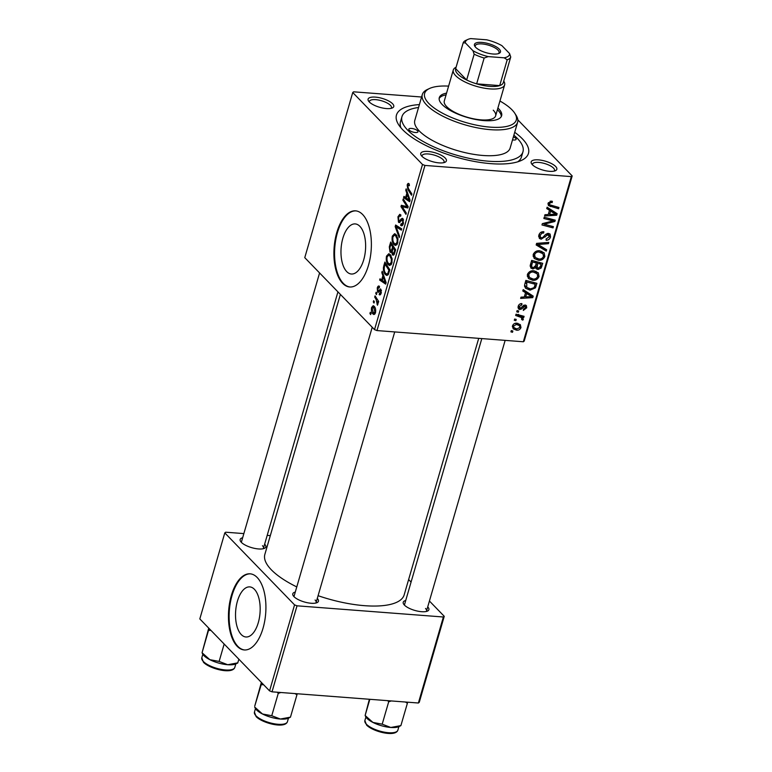 <?xml version="1.0" encoding="UTF-8"?>
<svg xmlns="http://www.w3.org/2000/svg" width="772" height="772" viewBox="0 0 772 772"><rect width="100%" height="100%" fill="white"/><g stroke="black" fill="none" stroke-linecap="round" stroke-linejoin="round"><path stroke-width="1.16" d="M241.269 634.574A25.119 12.217 -85.6 0 0 245.94 636.987A25.119 12.217 -85.6 0 0 259.392 617.909A25.119 12.217 -85.6 0 0 254.422 589.306A25.119 12.217 -85.6 0 0 249.761 586.894A25.119 12.217 -85.6 0 0 236.309 605.972A25.119 12.217 -85.6 0 0 241.269 634.574M237.187 646.289A38.185 18.567 -85.6 0 0 244.27 649.956A38.185 18.567 -85.6 0 0 264.728 620.958A38.185 18.567 -85.6 0 0 257.182 577.485A38.185 18.567 -85.6 0 0 250.089 573.818A38.185 18.567 -85.6 0 0 229.641 602.816A38.185 18.567 -85.6 0 0 237.187 646.289M250.427 573.847A38.185 18.567 -85.6 0 0 230.249 603.202A38.185 18.567 -85.6 0 0 237.853 646.347A38.185 18.567 -85.6 0 0 244.608 649.976M359.877 226.331A25.119 12.217 94.4 0 1 364.847 254.934A25.119 12.217 94.4 0 1 351.385 274.021A25.119 12.217 94.4 0 1 346.724 271.609A25.119 12.217 94.4 0 1 341.755 242.997A25.119 12.217 94.4 0 1 355.216 223.919A25.119 12.217 94.4 0 1 359.877 226.331M342.643 283.324A38.185 18.567 -85.6 0 0 349.726 286.981A38.185 18.567 -85.6 0 0 370.184 257.993A38.185 18.567 -85.6 0 0 362.637 214.51A38.185 18.567 -85.6 0 0 355.545 210.843A38.185 18.567 -85.6 0 0 335.096 239.841A38.185 18.567 -85.6 0 0 342.643 283.324M355.882 210.881A38.185 18.567 -85.6 0 0 335.695 240.227A38.185 18.567 -85.6 0 0 343.308 283.372A38.185 18.567 -85.6 0 0 350.063 287.001M555.647 166.482A13.365 4.622 -163.8 0 1 555.454 170.689A13.365 4.622 -163.8 0 1 543.787 170.322A13.365 4.622 -163.8 0 1 532.362 164.706A13.365 4.622 -163.8 0 1 531.599 163.76A13.365 4.622 -163.8 0 1 539.445 159.958A13.365 4.622 -163.8 0 1 555.647 166.482M554.142 171.114A11.455 3.956 16.2 0 0 554.499 170.506A11.455 3.956 16.2 0 0 553.485 168.074A11.455 3.956 16.2 0 0 541.606 162.795A11.455 3.956 16.2 0 0 532.506 164.118A11.455 3.956 16.2 0 0 532.477 164.822M445.203 158.038A13.365 4.622 -163.8 0 1 445.019 162.255A13.365 4.622 -163.8 0 1 433.353 161.888A13.365 4.622 -163.8 0 1 421.927 156.262A13.365 4.622 -163.8 0 1 421.165 155.317A13.365 4.622 -163.8 0 1 429.01 151.524A13.365 4.622 -163.8 0 1 445.203 158.038M443.707 162.68A11.455 3.956 16.2 0 0 444.064 162.072A11.455 3.956 16.2 0 0 443.041 159.64A11.455 3.956 16.2 0 0 431.172 154.352A11.455 3.956 16.2 0 0 422.062 155.674A11.455 3.956 16.2 0 0 422.043 156.378M392.572 103.737A13.365 4.622 -163.8 0 1 392.388 107.945A13.365 4.622 -163.8 0 1 380.721 107.578A13.365 4.622 -163.8 0 1 369.286 101.952A13.365 4.622 -163.8 0 1 368.524 101.016A13.365 4.622 -163.8 0 1 376.379 97.214A13.365 4.622 -163.8 0 1 392.572 103.737M391.076 108.369A11.455 3.956 16.2 0 0 391.433 107.762A11.455 3.956 16.2 0 0 390.41 105.33A11.455 3.956 16.2 0 0 378.531 100.042A11.455 3.956 16.2 0 0 369.431 101.373A11.455 3.956 16.2 0 0 369.402 102.078M264.651 544.144A13.365 4.622 -163.8 0 1 264.439 548.332A13.365 4.622 -163.8 0 1 252.782 547.956A13.365 4.622 -163.8 0 1 241.346 542.34A13.365 4.622 -163.8 0 1 240.584 541.394A13.365 4.622 -163.8 0 1 242.649 537.746M263.127 548.757A11.455 3.956 16.2 0 0 263.484 548.149A11.455 3.956 16.2 0 0 262.47 545.707M317.282 598.445A13.365 4.622 -163.8 0 1 317.08 602.633A13.365 4.622 -163.8 0 1 305.413 602.266A13.365 4.622 -163.8 0 1 293.978 596.65A13.365 4.622 -163.8 0 1 293.215 595.704A13.365 4.622 -163.8 0 1 295.29 592.056M315.767 603.057A11.455 3.956 16.2 0 0 316.124 602.449A11.455 3.956 16.2 0 0 315.101 600.018M427.717 606.888A13.365 4.622 -163.8 0 1 427.514 611.077A13.365 4.622 -163.8 0 1 415.847 610.71A13.365 4.622 -163.8 0 1 404.412 605.084A13.365 4.622 -163.8 0 1 403.65 604.148A13.365 4.622 -163.8 0 1 405.725 600.5M426.202 611.501A11.455 3.956 16.2 0 0 426.559 610.893A11.455 3.956 16.2 0 0 425.536 608.461M514.712 132.292A68.727 23.749 -163.8 0 1 522.345 138.796A68.727 23.749 -163.8 0 1 521.38 160.441A68.727 23.749 -163.8 0 1 461.386 158.549A68.727 23.749 -163.8 0 1 402.588 129.638A68.727 23.749 -163.8 0 1 398.67 124.794A68.727 23.749 -163.8 0 1 419.389 104.596M517.771 161.811A62.995 21.77 16.2 0 0 521.467 156.957L522.962 151.794A62.995 21.77 16.2 0 0 517.356 138.41A62.995 21.77 16.2 0 0 513.872 135.187M340.384 294.412L264.864 554.364A72.539 25.071 16.2 0 0 271.319 569.775A72.539 25.071 16.2 0 0 296.776 586.923M516.729 311.84L517.095 310.595L518.678 310.981L518.311 312.264L516.729 311.84M514.277 320.283L514.644 319.039L516.227 319.425L515.86 320.708L514.277 320.283M527.421 274.523C528.714 271.783 530.789 270.538 533.655 270.769L538.325 272.815L539.049 276.521C537.708 279.339 535.585 280.593 532.651 280.284L528.386 278.47L527.421 274.523M522.789 290.986L523.184 289.625L533.201 296.11L532.757 297.645L520.637 298.397L521.003 297.143L524.294 296.979L525.539 292.704L522.789 290.986M530.277 265.211L531.676 260.386L542.726 263.32L541.153 268.048L538.036 269.505L536.222 268.772L535.681 267.633L532.892 268.955L530.856 268.029L530.277 265.211M536.164 244.956L536.627 243.363L548.805 242.408L548.438 243.672L537.997 244.492L546.663 249.761L546.277 251.112L536.164 244.956M551.362 201.145L552.385 201.338L552.173 202.611L551.198 202.418L549.413 203.596L549.635 204.763L558.947 207.485L558.581 208.758L548.477 205.613L548.072 203.412L551.362 201.145M543.855 218.495L544.221 217.231L555.261 220.174L554.875 221.496L543.999 224.189L553.389 226.621L553.022 227.885L541.973 224.961L542.359 223.639L553.225 220.927L543.855 218.495M421.589 97.011L353.615 91.82L352.746 92.515L304.766 257.655L374.526 329.634L422.496 164.484L424.957 165.43L376.977 330.57L523.339 341.764L571.319 176.614L572.187 175.929L524.207 341.07L523.339 341.764M424.957 165.43L571.319 176.614M546.73 208.565L547.126 207.214L557.143 213.699L556.699 215.224L544.578 215.986L544.945 214.722L548.236 214.568L549.481 210.293L546.73 208.565M538.846 235.18C539.715 232.661 541.384 231.523 543.874 231.745L543.652 233.009L541.847 233.202L540.188 235.363L540.477 237.544L542.533 237.708L545.466 234.601L548.419 233.376L550.108 234.07L550.533 236.985C549.77 239.146 548.303 240.237 546.142 240.246L546.132 238.953L549.182 236.84L548.13 234.63L541.172 239.214L539.387 238.451L538.846 235.18M547.473 233.434L548.969 234.977L547.087 233.549M533.23 254.509C534.533 251.768 536.608 250.524 539.474 250.755L544.144 252.801L544.858 256.507C543.527 259.324 541.394 260.579 538.47 260.27L534.195 258.446L533.23 254.509M521.901 303.608L521.843 304.882L519.209 306.513L520.029 308.26L525.076 304.969L526.359 305.509L526.726 307.777L523.319 310.431L523.532 309.167L525.684 307.632L524.902 306.233L521.476 309.003L519.759 309.514L518.543 308.974L518.166 306.378C518.794 304.467 520.038 303.55 521.901 303.608M518.089 306.648L520.029 308.26M526.726 307.777L523.87 305.172M524.825 283.971L525.867 280.41L536.916 283.334L535.44 287.86L530.055 290.156L525.568 288.245L524.545 285.93L524.825 283.971M512.492 325.909C513.322 323.95 514.731 323.043 516.729 323.188L520.338 324.645L520.975 327.569C520.077 329.548 518.62 330.426 516.584 330.213L513.197 328.833L512.492 325.909M515.677 315.458L516.043 314.194L524.082 316.317L523.715 317.591L522.055 317.138L523.368 319.309L522.818 320.139L521.64 319.54L521.621 317.63L515.677 315.458M510.919 331.863L511.276 330.609L512.869 330.995L512.492 332.278L510.919 331.863M517.829 119.843L572.187 175.929M375.752 293.495L376.109 292.241L376.823 293.321L376.456 294.605L375.752 293.495L376.755 293.572M373.291 301.939L373.658 300.684L374.372 301.765L374.005 303.049L373.291 301.939L374.304 302.016M386.511 256.111L388.779 253.718L390.111 254.451L392.089 258.639L391.887 263.078L389.648 265.52L388.21 264.69C386.444 262.885 385.875 260.029 386.511 256.111L387.399 256.179M381.812 272.632L382.198 271.281L386.125 282.6L385.682 284.125L379.65 280.053L380.017 278.798L381.648 279.956L382.893 275.672L381.812 272.632L382.69 272.699M389.291 246.866L390.7 242.041L395.65 249.8L394.183 254.461L392.446 254.818L391.568 251.768L390.014 252.116L389.291 246.866L390.121 246.934M393.17 255.233L392.446 254.818L393.845 254.924M390.632 252.454L390.014 252.116L391.23 252.203M395.177 226.611L395.64 225.009L401.729 228.898L401.363 230.162L396.142 226.833L399.587 236.251L399.201 237.602L395.177 226.611L398.555 226.871M409.421 185.193L407.799 185.753L408.369 188.474L411.872 193.975L411.505 195.239L407.867 189.555L407.172 185C407.693 183.418 408.34 183.022 409.112 183.804L409.295 185.762L408.475 184.942L409.459 185.019M408.417 183.398L409.112 183.804M402.868 200.151L403.235 198.877L408.185 206.664L407.799 207.986L402.096 206.568L406.313 213.101L405.947 214.375L400.986 206.616L401.372 205.294L407.085 206.674L402.868 200.151L404.103 200.237M352.746 92.515L422.496 164.484M405.754 190.221L406.149 188.86L410.067 200.18L409.623 201.714L403.592 197.632L403.959 196.377L405.589 197.535L406.834 193.261L405.754 190.221L406.641 190.288M401.064 224.083L402.743 222.819L402.559 219.933L398.477 222.23L397.947 216.768L399.771 214.307L400.909 214.973L400.61 216.295L399.703 215.774L398.574 217.521L398.786 220.917L399.365 221.091L401.257 218.804L402.887 218.64L403.38 223.533C402.685 225.646 401.807 226.264 400.745 225.395L400.938 223.948L403.052 224.449M400.649 216.121L399.703 215.774M398.786 220.917L400.89 221.217M402.241 218.293L402.887 218.64M401.517 225.791L400.745 225.395L402.328 225.511M403.582 220.01L401.923 219.885M399.269 222.664L398.477 222.23L400.012 222.346M392.33 236.097L394.598 233.704L395.93 234.437L397.908 238.616L397.705 243.055L395.467 245.506L394.029 244.666C392.263 242.871 391.693 240.015 392.33 236.097L393.218 236.164M379.274 287.792L377.749 288.545L377.894 290.822L380.837 289.201L381.223 293.003C380.702 294.74 380.017 295.271 379.177 294.595L379.467 293.263L380.741 292.424L380.567 290.542L378.483 292.25L377.576 292.125L377.257 287.966C377.846 286.094 378.598 285.563 379.496 286.383L379.274 287.792L378.666 287.416L379.351 287.473M377.894 290.822L379.525 291.015M380.345 288.931L380.837 289.201M379.785 294.914L379.177 294.595L380.364 294.682M379.467 293.263L381.04 293.582M378.483 292.25L377.576 292.125L378.55 292.202M378.782 285.978L379.496 286.383M383.848 265.626L384.881 262.055L389.841 269.824L388.451 274.282L386.897 275.488L385.479 274.668C384.041 273.278 383.356 270.962 383.414 267.691L383.848 265.626L384.668 265.684M371.583 307.497L373.175 305.673L374.053 306.185C375.501 307.517 375.974 309.717 375.481 312.795L373.938 314.551L372.944 313.972C371.564 312.66 371.12 310.498 371.583 307.497L372.278 307.555M374.7 297.114L375.067 295.85L378.666 301.485L378.299 302.759L377.556 301.582L377.479 305.239L376.128 299.411L374.7 297.114L375.935 297.21M369.933 313.509L370.299 312.264L371.014 313.335L370.637 314.619L369.933 313.509L370.936 313.586M418.54 107.491A62.995 21.77 16.2 0 0 401.971 116.64L400.475 121.802A62.995 21.77 16.2 0 0 400.986 127.891M243.855 533.597L225.675 532.207L224.797 532.892L199.813 618.912L269.573 690.882L294.557 604.872L297.017 605.817L272.024 691.828L418.385 703.012L443.379 617.002L444.247 616.307L419.254 702.327L418.385 703.012M297.017 605.817L443.379 617.002M408.629 579.56L411.071 582.078M429.425 601.021L444.247 616.307M267.199 535.382L270.306 535.614M224.797 532.892L294.557 604.872M318.083 595.694A72.539 25.071 16.2 0 0 404.181 594.845L478.708 338.348M272.024 691.828L269.573 690.882M319.589 272.95L241.491 541.751A11.455 3.956 16.2 0 0 241.462 542.455M481.815 338.59L404.557 604.505A11.455 3.956 16.2 0 0 404.538 605.209M372.22 327.251L294.122 596.061A11.455 3.956 16.2 0 0 294.093 596.766M376.977 330.57L374.526 329.634M408.079 207.031L402.096 206.568M402.183 206.703L400.986 206.616M408.156 206.751L407.085 206.674M406.342 197.844L403.592 197.632M406.419 197.603L405.589 197.535M407.693 193.328L406.834 193.261M408.446 197.979L407.288 194.612L406.294 198.028L409.285 200.151L408.446 197.979L409.324 198.047M408.166 194.679L407.288 194.612M410.057 200.209L409.285 200.151M409.112 189.651L407.867 189.555M408.147 185.077L407.172 185M398.806 216.835L397.947 216.768M400.707 215.851L399.954 215.793M403.138 218.949L401.257 218.804M402.453 225.395L400.629 225.26M403.544 222.886L402.743 222.819M398.806 227.036L396.142 226.833M396.789 244.878L394.029 244.666M397.194 239.166L395.544 235.663L394.598 235.122L392.948 236.85C392.543 239.918 393.044 242.128 394.453 243.479L395.457 244.058L397.069 242.35L397.194 239.166L397.995 239.224M396.924 235.769L395.544 235.663M397.87 242.408L397.069 242.35M392.195 251.817L391.568 251.768M395.534 250.225L394.704 250.167L393.16 247.744L392.205 252.058L392.784 253.544L394.444 253.863M394.395 247.841L393.16 247.744M394.907 252.367L394.087 252.309L394.704 250.167M392.784 253.544L394.087 252.309M393.817 246.934L392.581 246.837L390.902 244.213L389.899 247.831L390.391 250.881L392.244 251.238M392.147 244.309L390.902 244.213M392.639 249.549L391.809 249.491L392.581 246.837M390.391 250.881L391.809 249.491M381.358 292.472L380.741 292.424M381.436 290.61L380.567 290.542M381.407 290.417L380.2 290.33M377.942 288.014L377.257 287.966M382.401 280.265L379.65 280.053M382.478 280.014L381.648 279.956M383.752 275.739L382.893 275.672M384.504 280.39L383.337 277.032L382.352 280.448L385.344 282.562L384.504 280.39L385.382 280.458M384.215 277.1L383.337 277.032M386.116 282.62L385.344 282.562M388.084 274.871L385.479 274.668M384.186 267.759L383.414 267.691M388.885 270.181L385.093 264.236L384.62 265.838C383.8 269.303 384.215 271.84 385.875 273.452L386.888 274.07L387.805 273.481L388.885 270.181L389.715 270.248M386.328 264.333L385.093 264.236M388.741 273.558L387.805 273.481M390.979 264.892L388.21 264.69M391.375 259.18L389.725 255.677L388.779 255.136L387.139 256.873C386.733 259.932 387.235 262.142 388.634 263.493L389.648 264.082L391.25 262.364L391.375 259.18L392.186 259.238M391.105 255.783L389.725 255.677M392.051 262.422L391.25 262.364M374.825 314.117L372.944 313.972M375.607 312.274L374.989 312.226L373.754 307.497L373.001 307.053L374.816 307.188M375.038 307.594L372.085 308.028L373.31 312.728L375.317 313.278M373.31 312.728L374.989 312.226M378.618 301.659L377.556 301.582M377.952 304.168L376.997 304.091M377.971 303.647L377.305 303.599M553.022 219.576L554.875 221.496M543.237 223.407L543.999 224.189M551.227 226.032L553.022 227.885M551.536 219.18L553.225 220.927M553.678 211.451L553.534 211.953M547.377 208.122L552.53 210.92L556.699 215.224M546.981 207.716L549.481 210.293M553.611 213.004L550.639 211.084L549.645 214.491L555.705 214.191L550.436 209.733M547.473 207.813L550.639 211.084M548.583 213.39L549.645 214.491M550.754 201.145L552.173 202.611M550.079 201.26L551.198 202.418M548.429 202.582L549.413 203.596M556.795 206.915L558.581 208.758M548.574 203.673L548.043 203.538M547.956 204.011L550.484 206.616M542.455 231.783L543.652 233.009M542.166 231.832L543.276 232.97M540.94 232.266L541.847 233.202M539.165 234.312L540.188 235.363M549.307 235.721L550.533 236.985M546.065 234.099L546.962 235.026M538.644 236.608L541.172 239.214M547.329 242.524L548.438 243.672M536.887 243.344L537.997 244.492M543.17 247.609L546.277 251.112M543.102 247.841L536.492 243.817M541.809 251.228L541.838 252.531M543.613 255.223L544.858 256.507M536.733 258.475L538.47 260.27M534.774 256.941L533.153 256.545M533.568 253.67L534.571 254.702L535.286 257.481L538.962 259.025C541.027 259.238 542.552 258.35 543.517 256.362L542.957 253.718L540.197 250.832M542.957 253.718L539.049 252C537.003 251.836 535.517 252.733 534.571 254.702M537.891 250.803L539.049 252M540.217 267.083L541.153 268.048M535.208 266.591L538.036 269.505M535.006 266.938L535.681 267.633M530.132 266.108L532.892 268.955M539.29 262.403L541.066 264.236L537.621 263.329L537.158 267.759L535.45 265.993M535.845 261.496L537.621 263.329M535.469 265.935L538.354 268.251L540.448 266.388L541.066 264.236M536.337 262.991L532.603 261.998L531.618 265.587L532.033 267.151L533.288 267.71L535.565 265.645L536.337 262.991L534.552 261.148M531.532 260.897L532.603 261.998M530.509 264.429L531.618 265.587M520.695 303.695L521.843 304.882M518.417 305.693L519.209 306.513M523.358 305.461L524.178 306.301M520.646 308.144L521.476 309.003M517.993 307.69L519.759 309.514M529.737 293.862L529.582 294.364M523.435 290.542L528.588 293.331L532.757 297.645M523.04 290.127L525.539 292.704M529.669 295.425L526.697 293.495L525.703 296.911L531.754 296.602L526.494 292.154M523.522 290.224L526.697 293.495M524.632 295.801L525.703 296.911M534.465 286.856L535.44 287.86M528.415 288.467L530.055 290.156M526.186 286.808L524.593 286.402M535.257 284.26L526.784 282.021L526.745 287.377L530.499 288.911L534.07 287.638L535.257 284.26L533.471 282.427M525.713 280.911L526.784 282.021M525.249 282.523L526.321 283.623M536 271.242L536.029 272.555M537.804 275.237L539.049 276.521M530.914 278.489L532.651 280.284M528.955 276.965L527.344 276.559M527.749 273.684L528.752 274.716L529.476 277.495L533.143 279.049C535.218 279.252 536.733 278.364 537.698 276.376L537.148 273.732L534.378 270.856M537.148 273.732L533.23 272.024C531.194 271.85 529.698 272.748 528.752 274.716M532.072 270.827L533.23 272.024M517.954 323.381L517.877 323.999M519.952 326.508L520.975 327.569M514.644 328.216L516.584 330.213M513.245 326.923L512.357 326.788M519.932 327.434L519.479 325.649L516.497 324.452L513.544 326.006L514.007 327.714L516.951 328.968L519.932 327.434M515.349 323.275L516.497 324.452M512.772 325.205L513.544 326.006M514.548 319.357L515.86 320.708M521.94 315.748L523.715 317.591M520.299 315.314L522.055 317.138M520.164 315.285L523.368 319.309M520.203 316.037L519.643 316.867M521.94 319.232L522.818 320.139M516.999 310.913L518.311 312.264M511.189 330.927L512.492 332.278M409.247 130.15A4.777 1.65 16.2 0 0 414.188 132.35A4.777 1.65 16.2 0 0 417.98 131.8A4.777 1.65 16.2 0 0 417.555 130.786A4.777 1.65 16.2 0 0 412.615 128.586A4.777 1.65 16.2 0 0 408.822 129.136A4.777 1.65 16.2 0 0 409.247 130.15M512.502 139.886A4.777 1.65 16.2 0 0 516.111 139.298A4.777 1.65 16.2 0 0 515.686 138.285A4.777 1.65 16.2 0 0 513.38 136.876M446.573 93.132A32.453 11.213 16.2 0 0 439.297 97.639A32.453 11.213 16.2 0 0 442.192 104.538A32.453 11.213 16.2 0 0 475.832 119.506A32.453 11.213 16.2 0 0 501.626 115.752A32.453 11.213 16.2 0 0 498.741 108.852A32.453 11.213 16.2 0 0 497.901 108.041M501.279 116.582A32.453 11.213 16.2 0 0 498.239 110.579A32.453 11.213 16.2 0 0 497.4 109.759M448.609 86.117A47.729 16.492 16.2 0 0 429.55 88.481A47.729 16.492 16.2 0 0 428.885 103.516A47.729 16.492 16.2 0 0 486.727 126.801A47.729 16.492 16.2 0 0 514.77 113.243A47.729 16.492 16.2 0 0 512.039 109.875A47.729 16.492 16.2 0 0 499.938 101.026M514.77 113.243L516.043 115.221A49.63 17.158 -163.8 0 1 517.626 122.266A49.63 17.158 -163.8 0 1 478.177 128.007A49.63 17.158 -163.8 0 1 426.723 105.108A49.63 17.158 -163.8 0 1 422.303 94.57A49.63 17.158 -163.8 0 1 427.408 89.475L429.55 88.481M422.303 94.57L414.805 120.374A49.63 17.158 16.2 0 0 419.225 130.912A49.63 17.158 16.2 0 0 470.679 153.811A49.63 17.158 16.2 0 0 510.128 148.07L517.626 122.266M401.971 116.64A62.995 21.77 16.2 0 0 407.577 130.024A62.995 21.77 16.2 0 0 472.889 159.09A62.995 21.77 16.2 0 0 522.962 151.794M493.25 110.193A26.73 9.235 -163.8 0 1 495.624 115.868A26.73 9.235 -163.8 0 1 474.384 118.965A26.73 9.235 -163.8 0 1 446.679 106.632A26.73 9.235 -163.8 0 1 444.296 100.958L453.289 69.991A26.73 9.235 -163.8 0 1 456.049 67.251L456.088 67.232M446.071 94.85A32.453 11.213 16.2 0 0 439.152 98.526M202.756 654.222A18.586 6.427 16.2 0 0 203.808 655.524A18.586 6.427 16.2 0 0 209.839 659.674L202.061 652.745L202.756 654.222M209.058 628.447L202.061 652.745L208.739 628.118M208.556 630.406L210.949 630.396M219.123 661.421L209.839 659.674A18.586 6.427 16.2 0 0 227.721 664.731L219.123 661.421L224.169 644.041M237.815 662.849L227.721 664.731A18.586 6.427 16.2 0 0 235.933 663.852L237.699 663.032L238.876 659.211M261.698 682.757L261.187 684.716L263.58 684.706M294.981 693.584L296.94 694.819L297.22 693.758M296.94 694.819L290.455 717.159L280.352 719.031L271.754 715.731L262.47 713.984L254.692 707.056L255.387 708.522A18.586 6.427 16.2 0 0 262.47 713.984A18.586 6.427 16.2 0 0 280.352 719.031A18.586 6.427 -163.8 0 0 288.564 718.163L290.455 717.159M261.37 682.429L254.76 706.023L261.187 684.716M277.322 692.233L278.248 693.391L271.754 715.731M278.248 693.391L280.825 692.503M405.416 702.018L407.384 703.253L407.655 702.192M407.384 703.253L400.89 725.603L390.786 727.475L382.198 724.175L372.915 722.418L365.127 715.49L365.822 716.966A18.586 6.427 16.2 0 0 372.915 722.418A18.586 6.427 16.2 0 0 390.786 727.475A18.586 6.427 -163.8 0 0 398.999 726.606L400.89 725.603M369.373 699.268L365.127 715.49L369.836 699.307M387.756 700.677L388.683 701.825L382.198 724.175M388.683 701.825L391.259 700.937M493.086 54.011A13.558 4.68 -163.8 0 1 474.877 46.349A13.558 4.68 -163.8 0 1 481.825 42.402A13.558 4.68 -163.8 0 1 496.85 47.208A13.558 4.68 -163.8 0 1 499.079 53.374A13.558 4.68 -163.8 0 1 493.086 54.011M498.355 53.654A12.41 4.285 16.2 0 0 499.069 52.699A12.41 4.285 16.2 0 0 494.041 47.353A12.41 4.285 16.2 0 0 481.998 43.927A12.41 4.285 16.2 0 0 475.243 45.78A12.41 4.285 16.2 0 0 475.34 46.967M488.193 56.597L484.15 58.045A24.82 8.579 -163.8 0 1 474.153 54.194L466.655 79.999A24.82 8.579 16.2 0 1 455.673 68.669L466.655 79.999A24.82 8.579 16.2 0 0 476.652 83.849A24.82 8.579 16.2 0 0 489.766 86.367A24.82 8.579 16.2 0 0 499.706 85.605A24.82 8.579 16.2 0 0 503.248 82.797L510.746 56.993A24.82 8.579 -163.8 0 1 507.194 59.801L504.155 57.813A22.909 7.913 16.2 0 0 509.549 53.529L501.945 45.683A22.909 7.913 16.2 0 0 486.707 39.816L470.756 38.6A22.909 7.913 16.2 0 0 467.813 39.468A22.909 7.913 16.2 0 0 465.362 42.885L472.966 50.73A22.909 7.913 16.2 0 0 488.193 56.597L504.155 57.813M503.749 81.079L503.769 81.118A26.73 9.235 -163.8 0 1 504.627 84.91A26.73 9.235 -163.8 0 1 490.056 88.905A26.73 9.235 -163.8 0 1 464.117 81.523A26.73 9.235 -163.8 0 1 453.289 69.991M484.15 58.045L476.652 83.849L499.706 85.605L507.194 59.801M509.549 53.529L510.746 56.993M474.153 54.194L472.966 50.73M465.362 42.885L463.171 42.865A24.82 8.579 -163.8 0 1 465.68 40.453L467.813 39.468M455.673 68.669L463.171 42.865M407.896 207.668L405.232 207.465M407.973 207.398L403.37 207.05M407.143 205.024L405.879 204.927M401.807 220.001L400.417 219.895M400.514 228.126L397.715 227.914M381.378 290.301L379.042 290.118M389.185 272.062L388.364 272.005M377.411 299.517L376.128 299.411M549.075 221.834L550.011 222.799M545.553 222.78L546.46 223.716M548.747 218.437L550.581 220.329M544.144 236.087L545.119 237.091M539.995 243.103L541.162 244.299M540.767 265.298L541.838 266.398M535.961 264.265L537.032 265.365M530.846 263.242L531.918 264.342M522.354 306.484L523.126 307.275M534.967 285.235L536.038 286.335M517.037 314.455L518.88 316.356M234.804 667.404C232.372 674.631 209.868 668.928 203.509 662.347L201.801 657.821A17.177 5.935 16.2 0 0 203.335 661.469A17.177 5.935 16.2 0 0 221.149 669.392A17.177 5.935 16.2 0 0 234.804 667.404L235.817 663.91M255.966 715.779A17.177 5.935 16.2 0 0 273.78 723.702A17.177 5.935 16.2 0 0 287.435 721.714C285.003 728.942 262.509 723.229 256.14 716.648L254.442 712.131A17.177 5.935 16.2 0 0 255.966 715.779M366.401 724.223A17.177 5.935 16.2 0 0 384.215 732.145A17.177 5.935 16.2 0 0 397.87 730.158C395.438 737.376 372.944 731.673 366.584 725.091L364.876 720.566A17.177 5.935 16.2 0 0 366.401 724.223M399.848 215.774L400.716 215.842M399.163 221.13L400.861 221.255M402.241 219.75L403.544 219.856M395.457 244.058L397.262 244.203M394.598 235.122L396.615 235.277M378.145 290.957L379.496 291.063M386.888 274.07L388.49 274.195M389.648 264.082L391.443 264.217M388.779 255.136L390.796 255.291M549.635 204.763L548.139 203.219M540.477 237.544L538.711 235.73M535.286 257.481L533.085 255.204M532.033 267.151L530.248 265.307M526.745 287.377L524.574 285.148M529.476 277.495L527.276 275.228M519.479 325.649L517.134 323.236M514.007 327.714L512.444 326.093M521.621 317.63L518.446 314.358M201.801 657.821L202.824 654.318M337.933 291.884L263.484 548.149M316.124 602.449L394.714 331.931M287.435 721.714L288.448 718.221M254.442 712.131L255.455 708.628M505.149 340.375L426.559 610.893M397.87 730.158L398.892 726.655M364.876 720.566L365.889 717.072M504.627 84.91L495.624 115.868"/></g></svg>
